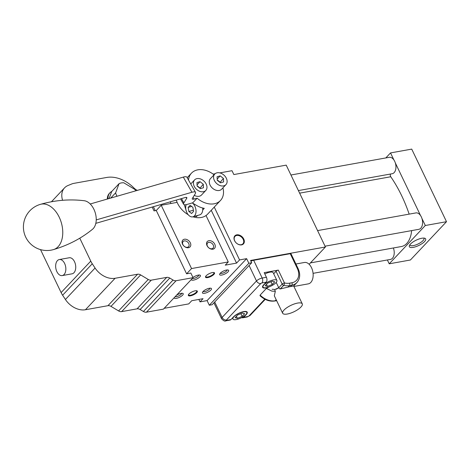 <?xml version="1.0" encoding="UTF-8"?>
<svg xmlns="http://www.w3.org/2000/svg" width="470" height="470" viewBox="0 0 470 470"><rect width="100%" height="100%" fill="white"/><g stroke="black" fill="none" stroke-linecap="round" stroke-linejoin="round"><path stroke-width="0.7" d="M190.309 242.779A4.982 3.596 -136.7 0 1 186.249 247.502A4.982 3.596 -136.7 0 1 182.724 240.147A4.982 3.596 -136.7 0 1 190.309 242.779M188.758 243.572A3.742 2.702 -136.7 0 1 188.564 246.668A3.742 2.702 -136.7 0 1 183.987 246.069A3.742 2.702 -136.7 0 1 183.118 241.533A3.742 2.702 -136.7 0 1 188.758 243.572M177.131 202.37L161.204 205.237L156.263 210.484L154.013 210.889L152.18 207.059M161.204 205.237L191.543 268.558L186.596 273.804L156.263 210.484M62.592 200.291L62.534 200.108A18.113 13.078 -136.7 0 1 64.549 187.859A18.113 13.078 -136.7 0 1 67.991 185.515L71.622 184.023A18.113 13.078 -136.7 0 1 73.966 183.347L106.684 177.46A28.981 20.927 -136.7 0 1 133.874 187.912A9.059 6.539 43.3 0 0 137.352 190.374M186.596 273.804L190.838 273.041L193.058 277.67L176.103 280.719A4.53 3.272 -136.7 0 1 173.066 280.038L169.758 278.058A4.53 3.272 43.3 0 0 166.721 277.376L151.287 280.155A4.53 3.272 -136.7 0 1 148.244 279.474L140.636 274.909A4.53 3.272 43.3 0 0 137.598 274.227L115.097 278.275A18.113 13.078 -136.7 0 1 95.069 268.017L92.267 263.764A18.113 13.078 -136.7 0 1 90.769 261.12L79.777 238.184M107.366 199.033A12.678 9.159 -136.7 0 1 109.299 193.476L109.939 192.794A12.678 9.159 43.3 0 0 108.041 198.839M191.543 268.558L228.267 261.949L206.025 215.524M212.945 249.188A4.982 3.596 -136.7 0 1 206.53 243.425A4.982 3.596 -136.7 0 1 213.257 242.214A4.982 3.596 -136.7 0 1 212.945 249.188M40.526 249.617L61.118 292.587A18.113 13.078 43.3 0 0 62.616 295.231L65.418 299.484A18.113 13.078 43.3 0 0 85.446 309.742L107.947 305.694A4.53 3.272 -136.7 0 1 110.985 306.375L118.593 310.934A4.53 3.272 43.3 0 0 121.636 311.616L137.07 308.843A4.53 3.272 -136.7 0 1 140.107 309.524L143.415 311.504A4.53 3.272 43.3 0 0 146.452 312.186L163.407 309.137L193.058 277.67M56.888 271.672A8.155 4.976 -100.2 0 0 62.193 275.59A8.155 4.976 -100.2 0 0 65.647 266.69A8.155 4.976 -100.2 0 0 59.308 259.546A8.155 4.976 -100.2 0 0 56.888 271.672M59.308 259.546L69.196 257.766A8.155 4.976 79.8 0 1 75.535 264.91A8.155 4.976 79.8 0 1 72.086 273.81L62.193 275.59M413.206 247.373A9.059 2.955 -25.6 0 1 409.399 245.569A9.059 2.955 -25.6 0 1 416.226 240.152A9.059 2.955 -25.6 0 1 424.733 238.225A9.059 2.955 -25.6 0 1 423.235 242.755A9.059 2.955 -25.6 0 1 413.206 247.373M409.893 244.729A7.761 2.532 154.4 0 0 409.975 245.058A7.761 2.532 154.4 0 0 413.295 245.616A7.761 2.532 154.4 0 0 420.909 242.367A7.761 2.532 154.4 0 0 423.969 238.355A7.761 2.532 154.4 0 0 423.77 238.084M290.936 175.005L389.26 157.315A8.331 5.082 79.8 0 1 393.901 159.941A8.331 5.082 79.8 0 1 395.311 162.884A8.331 5.082 79.8 0 1 392.209 173.718L298.409 190.591M390.705 173.988A1.81 1.105 -100.2 0 0 390.758 176.755A112.312 68.526 79.8 0 1 409.159 214.126M317.579 230.6L415.897 212.916A8.331 5.082 79.8 0 1 420.538 215.536A8.331 5.082 79.8 0 1 421.948 218.485L425.315 225.506L389.213 263.811L387.374 259.975M395.311 162.884L420.538 215.536M393.378 247.978A8.331 5.082 79.8 0 1 390.488 259.411L313.073 273.334M421.948 218.485A8.331 5.082 79.8 0 1 418.852 229.313L325.046 246.192M411.62 230.617A23.095 14.094 79.8 0 1 401.362 246.538L310.441 262.894M385.805 157.938L390.535 152.92L393.901 159.941M425.315 225.506L446.5 221.693L410.404 259.998L389.213 263.811M390.535 152.92L411.72 149.108L446.5 221.693M109.093 198.54L111.754 191.431L119.057 183.676L115.626 192.847A12.678 9.159 43.3 0 0 116.971 196.26M110.703 198.07L115.626 192.847M135.765 190.838A12.678 9.159 43.3 0 0 134.814 189.398L123.839 182.818A12.678 9.159 43.3 0 0 119.057 183.676M111.754 191.431A12.678 9.159 43.3 0 0 109.939 192.794M214.255 207.088L239.565 259.916L246.627 258.647L207.094 300.6L200.032 301.869L203.04 298.679L191.737 300.712L188.729 303.902L164.171 308.32M207.67 277.588A4.982 1.621 -25.6 0 1 205.572 276.595A4.982 1.621 -25.6 0 1 209.326 273.611A4.982 1.621 -25.6 0 1 214.003 272.553A4.982 1.621 -25.6 0 1 213.18 275.044A4.982 1.621 -25.6 0 1 207.67 277.588M205.719 276.313A4.53 1.475 154.4 0 0 205.76 276.648A4.53 1.475 154.4 0 0 207.699 276.971A4.53 1.475 154.4 0 0 212.146 275.073A4.53 1.475 154.4 0 0 213.932 272.735A4.53 1.475 154.4 0 0 213.691 272.494M190.479 295.824A4.982 1.621 -25.6 0 1 188.382 294.831A4.982 1.621 -25.6 0 1 192.142 291.852A4.982 1.621 -25.6 0 1 196.818 290.795A4.982 1.621 -25.6 0 1 195.99 293.286A4.982 1.621 -25.6 0 1 190.479 295.824M188.529 294.555A4.53 1.475 154.4 0 0 188.57 294.89A4.53 1.475 154.4 0 0 190.509 295.213A4.53 1.475 154.4 0 0 194.956 293.315A4.53 1.475 154.4 0 0 196.742 290.977A4.53 1.475 154.4 0 0 196.507 290.73M176.52 295.219A4.982 1.621 -25.6 0 1 181.079 293.351A4.982 1.621 -25.6 0 1 182.689 293.333A4.982 1.621 -25.6 0 1 179.799 297.134A4.982 1.621 -25.6 0 1 174.17 297.716M175.145 296.676A3.742 1.222 154.4 0 0 179.117 295.718A3.742 1.222 154.4 0 0 181.62 293.274M192.97 277.488A4.982 1.621 -25.6 0 1 198.27 275.109A4.982 1.621 -25.6 0 1 199.879 275.091A4.982 1.621 -25.6 0 1 196.989 278.892A4.982 1.621 -25.6 0 1 191.361 279.474M192.336 278.44A3.742 1.222 154.4 0 0 196.307 277.476A3.742 1.222 154.4 0 0 198.804 275.038M226.517 270.027A4.982 1.621 -25.6 0 1 228.132 270.009A4.982 1.621 -25.6 0 1 224.86 274.004A4.982 1.621 -25.6 0 1 219.696 274.051A4.982 1.621 -25.6 0 1 226.517 270.027M220.324 273.182A3.742 1.222 154.4 0 0 224.178 272.582A3.742 1.222 154.4 0 0 227.057 269.956M209.332 288.269A4.982 1.621 -25.6 0 1 210.942 288.251A4.982 1.621 -25.6 0 1 207.67 292.24A4.982 1.621 -25.6 0 1 202.505 292.293A4.982 1.621 -25.6 0 1 209.332 288.269M203.134 291.418A3.742 1.222 154.4 0 0 206.988 290.824A3.742 1.222 154.4 0 0 209.867 288.192M241.568 244.882A5.887 4.254 -136.7 0 1 233.984 238.067A5.887 4.254 -136.7 0 1 241.938 236.639A5.887 4.254 -136.7 0 1 241.568 244.882M241.169 244.723A5.434 3.925 -136.7 0 1 235.376 241.956A5.434 3.925 -136.7 0 1 234.994 236.363A5.434 3.925 -136.7 0 1 241.639 237.233A5.434 3.925 -136.7 0 1 242.902 243.818A5.434 3.925 -136.7 0 1 241.169 244.723M239.565 259.916L236.557 263.112L211.247 210.284M236.557 263.112L225.259 265.145L228.267 261.949M211.853 248.759A3.742 2.702 -136.7 0 1 207.863 246.85A3.742 2.702 -136.7 0 1 207.599 242.996A3.742 2.702 -136.7 0 1 212.182 243.601A3.742 2.702 -136.7 0 1 213.051 248.137A3.742 2.702 -136.7 0 1 211.853 248.759M246.627 258.647L248.847 263.282L251.673 262.771L250.563 260.456L325.428 246.991L286.212 165.135L233.849 174.558L231.998 170.698L219.807 172.889M215.096 173.736L213.121 174.094M200.032 301.869L198.863 299.431M251.673 262.771L212.14 304.724L209.314 305.236L207.094 300.6M248.847 263.282L209.314 305.236M325.428 246.991L309.137 264.275M237.579 315.018L242.35 313.067L244.641 313.748L242.162 316.38L237.391 318.337L235.1 317.655L237.579 315.018L242.35 313.067L244.641 313.748L242.162 316.38L240.863 313.678L242.162 316.38L237.391 318.337L236.404 316.269L237.391 318.337L235.1 317.655L237.579 315.018M267.659 283.099L272.436 281.148L274.721 281.83L272.242 284.462L267.471 286.412L265.18 285.731L267.659 283.099L272.436 281.148L274.721 281.83L272.242 284.462L270.943 281.753L272.242 284.462L267.471 286.412L266.484 284.35L267.471 286.412L265.18 285.731L267.659 283.099M230.934 319.582L233.514 316.845A8.155 2.655 -25.6 0 1 241.322 312.239A8.155 2.655 -25.6 0 1 247.22 312.18A8.155 2.655 -25.6 0 1 246.227 314.559L243.648 317.291A3.625 2.209 79.8 0 1 242.808 317.773A3.625 2.209 79.8 0 1 241.756 317.561A3.625 2.209 79.8 0 0 242.808 317.773L247.05 317.009A3.625 2.209 -100.2 0 0 247.884 316.533L243.648 317.291A3.625 2.209 79.8 0 1 242.808 317.773L247.05 317.009A3.625 2.209 -100.2 0 0 247.884 316.533L243.648 317.291L246.227 314.559A8.155 2.655 -25.6 0 0 247.22 312.18A8.155 2.655 -25.6 0 0 241.322 312.239A8.155 2.655 -25.6 0 0 233.514 316.845L230.934 319.582L226.699 320.34A0.905 0.294 -25.6 0 1 226.422 320.011L260.797 283.533A0.905 0.294 -25.6 0 1 261.937 282.952L266.173 282.188A3.625 2.209 -100.2 0 0 266.414 277.276L264.193 272.641L278.316 270.103L264.193 272.641L266.414 277.276L262.178 278.04A3.625 2.209 79.8 0 1 261.937 282.952L266.173 282.188A3.625 2.209 -100.2 0 0 266.414 277.276L262.178 278.04A4.53 1.475 154.4 0 0 256.497 280.954A3.625 2.614 43.3 0 0 260.797 283.533A0.905 0.294 -25.6 0 1 261.937 282.952A3.625 2.209 79.8 0 0 262.178 278.04L253.665 260.28A4.53 1.475 154.4 0 0 250.921 261.203A4.53 1.475 154.4 0 1 253.665 260.28L290.249 253.694L253.665 260.28L262.178 278.04A4.53 1.475 154.4 0 0 256.497 280.954L222.116 317.432A3.625 2.614 43.3 0 0 226.422 320.011L260.797 283.533A3.625 2.614 43.3 0 1 256.497 280.954L222.116 317.432A4.53 1.475 154.4 0 0 221.564 318.754C223.555 320.851 224.989 321.539 225.859 320.822A3.625 2.209 -100.2 0 0 226.699 320.34A0.905 0.294 -25.6 0 1 226.422 320.011A3.625 2.614 43.3 0 1 222.116 317.432L214.72 301.993L222.116 317.432A4.53 1.475 154.4 0 0 221.564 318.754C223.555 320.851 224.989 321.539 225.859 320.822A3.625 2.209 -100.2 0 0 226.699 320.34L230.934 319.582A3.625 2.209 -100.2 0 1 230.1 320.058A3.625 2.209 -100.2 0 0 230.934 319.582M266.42 288.404L260.11 295.095A16.303 11.774 -136.7 0 0 275.197 300.765L276.19 299.719L275.197 300.765A1.81 1.105 79.8 0 1 274.78 301.006A1.81 1.105 79.8 0 0 275.197 300.765L276.572 300.518L275.197 300.765A16.303 11.774 -136.7 0 1 260.11 295.095L266.42 288.404L268.423 287.27A8.155 2.655 -25.6 0 1 262.601 287.305A8.155 2.655 -25.6 0 1 263.594 284.926L266.173 282.188L263.594 284.926A8.155 2.655 -25.6 0 0 262.601 287.305A8.155 2.655 -25.6 0 0 268.423 287.27L266.42 288.404L271.872 291.124L275.326 291.271M302.275 303.855A10.869 3.543 154.4 0 0 294.614 303.861A10.869 3.543 154.4 0 0 284.227 309.836A10.869 3.543 154.4 0 0 282.67 313.243A10.869 3.543 154.4 0 0 290.542 313.167A10.869 3.543 154.4 0 0 300.947 307.028A10.869 3.543 154.4 0 0 302.275 303.855L293.703 285.971L290.472 286.6A10.869 3.543 -25.6 0 0 288.081 287.094L280.343 288.921L283.704 285.355A1.81 0.77 -76 0 0 284.462 282.928A1.81 0.593 154.4 0 0 282.194 284.091L276.049 271.266L273.693 273.769L276.049 271.266A1.81 0.593 -25.6 0 1 278.316 270.103A1.81 0.593 -25.6 0 0 276.049 271.266L282.194 284.091A1.81 1.31 43.3 0 0 283.704 285.355A1.81 0.77 -76 0 0 284.462 282.928A1.81 0.593 154.4 0 0 282.194 284.091L278.751 287.74L274.838 289.497A1.81 0.588 -99.6 0 0 275.332 291.265L274.321 295.818M291.024 253.824A1.81 0.593 154.4 0 0 290.249 253.694L297.281 268.37A14.494 10.463 -136.7 0 1 291.899 282.758L289.585 283.169A14.494 10.463 -136.7 0 1 284.462 282.928L278.316 270.103L284.462 282.928A14.494 10.463 -136.7 0 0 289.585 283.169A1.81 1.105 79.8 0 1 289.467 285.631L291.782 285.214A16.303 11.774 43.3 0 0 296.987 282.493C300.183 278.657 300.541 273.992 298.056 268.499A1.81 0.593 -25.6 0 0 297.281 268.37A14.494 10.463 -136.7 0 1 291.899 282.758A1.81 1.105 79.8 0 1 291.782 285.214L290.472 286.6L291.782 285.214A16.303 11.774 43.3 0 0 296.987 282.493C300.183 278.657 300.541 273.992 298.056 268.499A1.81 0.593 -25.6 0 0 297.281 268.37L290.249 253.694A1.81 0.593 154.4 0 1 291.024 253.824L298.056 268.499L291.024 253.824M280.149 288.968A1.81 1.31 43.3 0 1 278.751 287.74L276.207 282.423L278.751 287.74L282.194 284.091A1.81 1.31 43.3 0 0 283.704 285.355L280.149 288.968A1.81 1.31 43.3 0 1 278.751 287.74L276.219 289.232M274.838 289.497L272.118 289.25L274.838 289.502M245.875 314.624A7.696 2.509 154.4 0 0 246.815 312.374A7.696 2.509 154.4 0 0 238.784 313.437A7.696 2.509 154.4 0 0 232.926 319.03A7.696 2.509 154.4 0 0 238.501 318.971A7.696 2.509 154.4 0 0 245.875 314.624A7.696 2.509 154.4 0 0 246.815 312.374A7.696 2.509 154.4 0 0 238.784 313.437A7.696 2.509 154.4 0 0 232.926 319.03A7.696 2.509 154.4 0 0 238.501 318.971A7.696 2.509 154.4 0 0 245.875 314.624M275.955 282.699A7.696 2.509 154.4 0 0 276.895 280.455A7.696 2.509 154.4 0 0 268.869 281.518A7.696 2.509 154.4 0 0 263.006 287.105A7.696 2.509 154.4 0 0 268.582 287.053A7.696 2.509 154.4 0 0 275.955 282.699A7.696 2.509 154.4 0 0 276.895 280.455A7.696 2.509 154.4 0 0 268.869 281.518A7.696 2.509 154.4 0 0 263.006 287.105A7.696 2.509 154.4 0 0 268.582 287.053A7.696 2.509 154.4 0 0 275.955 282.699M264.827 273.963A7.696 2.509 -25.6 0 1 273.193 272.735L276.895 280.455L273.193 272.735A7.696 2.509 -25.6 0 0 264.827 273.963M295.906 264.011L304.437 262.477A10.869 6.633 79.8 0 1 311.516 267.7A10.869 6.633 79.8 0 1 308.285 283.868L293.932 286.453M53.498 249.588C68.168 245.275 81.163 238.507 92.49 229.284A15.398 9.794 -106.1 0 0 93.213 228.608A15.398 9.794 -106.1 0 0 93.207 207.963A15.398 9.794 -106.1 0 0 84.248 200.731C69.748 198.963 55.143 200.167 40.432 204.338A23.547 23.547 0 0 0 26.479 238.584A23.547 23.547 0 0 0 53.498 249.588A23.547 14.981 -106.1 0 0 58.145 246.674A23.547 14.981 -106.1 0 0 58.133 215.107A23.547 14.981 -106.1 0 0 40.426 204.338M195.508 192.353L186.901 177.19A9.059 2.462 150.4 0 0 183.324 177.102L191.925 192.265A9.059 2.462 -29.6 0 1 195.508 192.353A9.059 2.462 -29.6 0 1 195.226 193.775L192.406 198.328A4.53 1.228 150.4 0 0 192.265 199.039A4.53 1.228 150.4 0 0 194.057 199.086L193.047 197.3M90.222 203.986L183.324 177.102M191.925 192.265L96.227 219.901M194.057 199.086L197.124 198.199L192.823 202.758L187.183 204.391A9.059 2.462 -29.6 0 1 183.606 204.297A9.059 2.462 -29.6 0 1 183.882 202.881L181.461 198.604M186.161 197.371L186.702 198.322L183.882 202.881M186.702 198.322A4.53 1.228 150.4 0 0 186.843 197.612A4.53 1.228 150.4 0 0 185.051 197.57L95.815 223.338M197.124 198.199A19.928 14.388 43.3 0 0 220.477 200.484L207.587 214.167A19.928 14.388 -136.7 0 1 202.547 217.181A19.928 14.388 -136.7 0 1 192.964 216.805M214.056 174.799A19.928 14.388 43.3 0 0 191.478 173.154A19.928 14.388 43.3 0 0 188.505 180.01M220.477 200.484A19.928 14.388 43.3 0 0 222.927 187.836M188.159 214.667A19.928 14.388 -136.7 0 1 176.309 200.097M192.212 202.934L195.826 204.979A19.928 14.388 43.3 0 0 204.274 208.345L202.723 209.99A7.696 4.9 73.9 0 1 199.715 214.861L193 216.799A7.696 4.9 -106.1 0 0 196.008 211.929A7.696 4.9 -106.1 0 0 192.547 203.093M197.541 215.489L196.536 216.553A19.928 14.388 -136.7 0 1 194.985 216.224M186.608 212.041L184.322 204.732M188.881 211.506L188.153 207.423L190.133 205.314L192.847 207.293L193.575 211.383L191.59 213.486L188.881 211.506L193.37 210.213M188.153 207.423L191.643 206.412M186.191 204.632A7.696 4.9 -106.1 0 0 187.213 213.28A7.696 4.9 -106.1 0 0 193 216.799M202.67 208.004A7.696 4.9 73.9 0 1 202.723 209.99M196.536 216.553L196.16 215.883M197.106 186.061L196.936 182.583L200.032 181.684L203.304 184.269L203.475 187.753L200.373 188.646L197.106 186.061M203.304 184.269L199.885 188.258M200.032 181.684L197.047 184.857M197.089 185.721L199.868 187.918M217.246 180.245L217.075 176.767L220.172 175.868L223.444 178.453L223.614 181.937L220.512 182.83L217.246 180.245M223.444 178.453L220.025 182.442M220.172 175.868L217.187 179.041M217.228 179.904L220.007 182.101M206.553 184.916A7.696 5.558 43.3 0 0 201.019 179.146A7.696 5.558 43.3 0 0 194.604 179.887A7.696 5.558 43.3 0 0 194.498 186.813A7.696 5.558 43.3 0 0 205.807 190.444A7.696 5.558 43.3 0 0 206.553 184.916M205.807 190.444L201.513 195.009A7.696 5.558 -136.7 0 1 194.257 195.344M227.016 182.53A7.696 5.558 43.3 0 0 222.909 174.294A7.696 5.558 43.3 0 0 214.743 174.07A7.696 5.558 43.3 0 0 214.637 180.997A7.696 5.558 43.3 0 0 225.947 184.628A7.696 5.558 43.3 0 0 227.016 182.53M225.947 184.628L221.652 189.193A7.696 5.558 -136.7 0 1 212.234 187.959A7.696 5.558 -136.7 0 1 210.442 178.629L214.743 174.07M155.259 210.666L153.367 206.718M170.992 203.475L170.216 201.853M299.631 193.152L390.758 176.755M176.103 280.719L146.452 312.186M173.066 280.038L143.415 311.504M169.758 278.058L140.107 309.524M166.721 277.376L137.07 308.843M151.287 280.155L121.636 311.616M148.244 279.474L118.593 310.934M140.636 274.909L110.985 306.375M137.598 274.227L107.947 305.694M115.097 278.275L85.446 309.742M95.069 268.017L65.418 299.484M92.267 263.764L62.616 295.231M90.769 261.12L61.118 292.587M249.024 315.946A0.905 0.294 -25.6 0 1 247.884 316.533A0.905 0.294 -25.6 0 0 249.024 315.946L264.833 299.173L249.024 315.946A3.625 2.614 -136.7 0 0 250.181 315.346A3.625 2.614 -136.7 0 1 249.024 315.946M249.094 265.509L256.497 280.954L249.094 265.509M283.704 285.355A16.303 11.774 43.3 0 0 289.467 285.631L291.782 285.214A1.81 1.105 79.8 0 0 291.899 282.758L289.585 283.169A1.81 1.105 79.8 0 1 289.467 285.631L288.081 287.094L289.467 285.631A16.303 11.774 43.3 0 1 283.704 285.355M64.549 187.859L51.465 201.748M225.859 320.822L230.1 320.058L225.859 320.822M213.932 302.827L221.564 318.754L213.932 302.827M247.05 317.009L250.181 315.346L265.227 299.372L250.181 315.346L247.05 317.009M274.78 301.006L276.642 300.671L274.78 301.006C269.539 301.705 264.598 299.919 259.957 295.648C264.598 299.919 269.539 301.705 274.78 301.006M293.709 285.971L296.987 282.493L293.709 285.971M232.433 317.99L232.926 319.03L232.433 317.99M246.439 311.587L246.815 312.374L246.439 311.587M262.63 286.318L263.006 287.105L262.63 286.318M274.316 295.818L282.67 313.243M183.606 204.297L180.527 198.875M191.478 173.154L187.189 177.701M190.75 183.97L194.604 179.887"/></g></svg>
